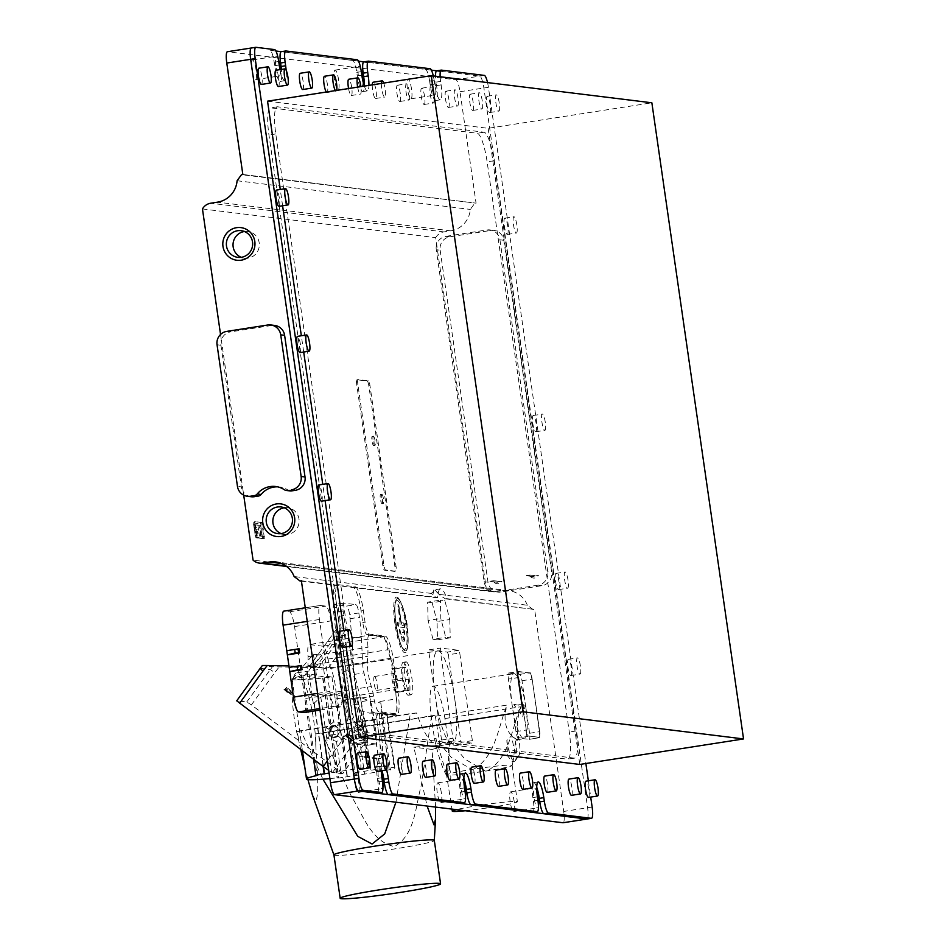 <?xml version="1.0" encoding="UTF-8"?>
<svg xmlns="http://www.w3.org/2000/svg" width="946" height="946" viewBox="0 0 946 946"><rect width="100%" height="100%" fill="white"/><g stroke="black" fill="none" stroke-linecap="round" stroke-linejoin="round"><path stroke-width="0.71" stroke-dasharray="4.73 3.55" d="M449.788 619.547L450.225 637.852L445.732 637.297L440.812 618.448L440.375 600.154L444.868 600.698L449.788 619.547L437.052 621.534L437.49 639.839L450.225 637.852M437.49 639.839L432.996 639.283L445.732 637.297M432.996 639.283L428.077 620.434L440.812 618.448M428.077 620.434L427.639 602.129L440.375 600.154M427.639 602.129L432.133 602.685L444.868 600.698M432.133 602.685L437.052 621.534M374.533 676.496A7.048 1.419 -98.9 0 1 376.957 683.45A7.048 1.419 -98.9 0 1 376.614 690.426A7.048 1.419 -98.9 0 1 376.543 690.426A7.048 1.419 -98.9 0 1 374.108 683.485A7.048 1.419 -98.9 0 1 374.45 676.496A7.048 1.419 -98.9 0 1 374.533 676.496M393.855 673.493A7.048 1.419 -98.9 0 1 396.291 680.434A7.048 1.419 -98.9 0 1 395.948 687.423A7.048 1.419 -98.9 0 1 395.866 687.423A7.048 1.419 -98.9 0 1 393.43 680.47A7.048 1.419 -98.9 0 1 393.784 673.493A7.048 1.419 -98.9 0 1 393.855 673.493M403.398 662.271A16.685 3.346 -98.9 0 1 409.157 678.708A16.685 3.346 -98.9 0 1 408.353 695.239A16.685 3.346 -98.9 0 1 408.152 695.239A16.685 3.346 -98.9 0 1 402.393 678.802A16.685 3.346 -98.9 0 1 403.209 662.271A16.685 3.346 -98.9 0 1 403.398 662.271M406.13 661.845A16.685 3.346 -98.9 0 1 411.888 678.282A16.685 3.346 -98.9 0 1 411.072 694.813A16.685 3.346 -98.9 0 1 410.883 694.813A16.685 3.346 -98.9 0 1 405.125 678.377A16.685 3.346 -98.9 0 1 405.94 661.845A16.685 3.346 -98.9 0 1 406.13 661.845M244.435 231.522A13.445 13.149 97 0 1 259.192 242.803A13.445 13.149 97 0 1 241.254 257.324M277.568 486.835A21.143 20.682 97 0 1 288.282 490.229L284.391 489.744M446.843 598.664L445.483 598.877L440.174 595.472L434.924 590.221L431.281 593.414L436.366 597.754L437.726 597.541A30.544 6.137 -98.9 0 1 440.6 588.826A30.544 6.137 -98.9 0 1 440.954 588.814A30.544 6.137 -98.9 0 1 446.843 598.664L534.608 609.461L563.71 811.443A11.742 2.353 -98.9 0 1 563.225 822.713M432.961 594.585L433.776 589.937L436.189 591.167L440.174 595.472M440.6 588.826L433.776 589.937M536.902 792.37A9.98 2.01 81.1 0 0 534.537 788.101A9.98 2.01 81.1 0 0 534.005 797.715A9.98 2.01 81.1 0 0 537.612 807.837A9.98 2.01 81.1 0 0 538.428 806.158M514.257 801.936A9.98 2.01 81.1 0 0 510.651 791.826A9.98 2.01 81.1 0 0 510.131 801.439A9.98 2.01 81.1 0 0 513.725 811.55A9.98 2.01 81.1 0 0 514.257 801.936M464.025 783.394A9.98 2.01 81.1 0 0 461.648 779.137A9.98 2.01 81.1 0 0 461.128 788.751A9.98 2.01 81.1 0 0 464.723 798.862A9.98 2.01 81.1 0 0 465.538 797.194M441.38 792.973A9.98 2.01 81.1 0 0 437.773 782.85A9.98 2.01 81.1 0 0 437.241 792.464A9.98 2.01 81.1 0 0 440.848 802.586A9.98 2.01 81.1 0 0 441.38 792.973M381.415 773.237A9.98 2.01 81.1 0 0 379.05 768.98A9.98 2.01 81.1 0 0 378.518 778.582A9.98 2.01 81.1 0 0 382.125 788.704A9.98 2.01 81.1 0 0 382.941 787.037M358.771 782.815A9.98 2.01 81.1 0 0 355.176 772.693A9.98 2.01 81.1 0 0 354.644 782.307A9.98 2.01 81.1 0 0 358.25 792.429A9.98 2.01 81.1 0 0 358.771 782.815M396.8 597.068A28.191 5.664 -98.9 0 1 397.687 597.47A28.191 5.664 -98.9 0 1 406.402 624.053A28.191 5.664 -98.9 0 1 406.189 652.042A28.191 5.664 -98.9 0 1 404.829 652.787A28.191 5.664 -98.9 0 1 394.979 624.206A28.191 5.664 -98.9 0 1 396.8 597.068M435.432 85.471A9.98 2.01 81.1 0 0 431.825 75.349A9.98 2.01 81.1 0 0 431.293 84.963A9.98 2.01 81.1 0 0 434.9 95.085A9.98 2.01 81.1 0 0 435.432 85.471M411.545 89.196A9.98 2.01 81.1 0 0 407.951 79.074A9.98 2.01 81.1 0 0 407.419 88.688A9.98 2.01 81.1 0 0 411.025 98.798A9.98 2.01 81.1 0 0 411.545 89.196M360.982 69.59A9.98 2.01 81.1 0 0 358.936 66.386A9.98 2.01 81.1 0 0 358.416 75.999A9.98 2.01 81.1 0 0 362.011 86.11A9.98 2.01 81.1 0 0 362.98 81.332M338.668 80.221A9.98 2.01 81.1 0 0 335.061 70.11A9.98 2.01 81.1 0 0 334.541 79.712A9.98 2.01 81.1 0 0 338.136 89.835A9.98 2.01 81.1 0 0 338.668 80.221M278.384 59.432A9.98 2.01 81.1 0 0 276.338 56.228A9.98 2.01 81.1 0 0 275.818 65.83A9.98 2.01 81.1 0 0 279.413 75.952A9.98 2.01 81.1 0 0 280.3 69.602M256.07 70.063A9.98 2.01 81.1 0 0 252.464 59.941A9.98 2.01 81.1 0 0 251.932 69.555A9.98 2.01 81.1 0 0 255.538 79.677A9.98 2.01 81.1 0 0 256.07 70.063M284.249 507.801A13.445 13.149 97 0 1 299.007 519.082A13.445 13.149 97 0 1 281.068 533.603M397.296 600.556A24.667 4.955 -98.9 0 1 405.917 625.554A24.667 4.955 -98.9 0 1 404.32 649.311A24.667 4.955 -98.9 0 1 403.552 648.956A24.667 4.955 -98.9 0 1 395.925 625.696A24.667 4.955 -98.9 0 1 396.114 601.207A24.667 4.955 -98.9 0 1 397.296 600.556M399.992 622.551L397.876 604.068L400.962 622.669L401.542 624.171L404.557 624.549L404.746 625.874L398.432 625.093L398.242 623.769L401.258 624.147L399.992 622.551L397.32 622.22L397.994 626.867L404.415 627.576L403.706 623.024L404.415 627.576M408.849 690.533L406.047 690.19L402.972 678.412L402.7 666.977L405.503 667.32L408.589 679.098L408.849 690.533L397.935 692.236L395.132 691.893L406.047 690.19M403.706 623.024L400.962 622.669M398.621 606.421L401.542 624.171L398.952 606.268L398.727 605.582L397.651 606.291M399.969 633.95L399.295 629.303L403.741 629.87L404.45 634.423L399.969 633.95A2.353 2.294 97 0 0 400.406 632.188L400.217 630.852L404.592 631.396L404.782 632.72L400.406 632.188M402.18 641.057L401.518 636.422L403.528 636.693L404.238 641.234L402.18 641.057A2.353 2.294 97 0 0 402.629 639.295L402.44 637.971L404.38 638.207L404.569 639.531L402.629 639.295M440.15 250.205L487.994 582.204A11.742 11.494 -83 0 0 501.037 592.042L541.975 585.657A11.742 11.494 -83 0 0 551.672 572.283L503.828 240.284A11.742 11.494 -83 0 0 490.785 230.446L449.847 236.819A11.742 11.494 -83 0 0 440.15 250.205L436.272 249.72L484.104 581.719A11.742 11.494 -83 0 0 497.147 591.557L495.787 591.77A11.742 11.494 97 0 1 486.291 588.814L253.067 560.115M449.847 236.819L445.968 236.346A11.742 11.494 -83 0 0 436.272 249.72M445.968 236.346L486.894 229.961L490.785 230.446M503.828 240.284L499.937 239.799A11.742 11.494 -83 0 0 486.894 229.961M499.937 239.799L547.781 571.798L551.672 572.283M586.993 819.035A11.742 2.353 81.1 0 0 587.596 807.73L483.879 88.013A11.742 2.353 81.1 0 0 479.776 76.106L440.446 71.269M431.4 70.146L367.556 62.294M358.51 61.183L281.269 51.687M275.913 51.025L270.071 50.304A11.742 2.353 -98.9 0 1 274.174 62.211L274.671 65.688A15.503 3.11 81.1 0 0 280.087 81.415A15.503 3.11 81.1 0 0 280.264 81.403A15.503 3.11 81.1 0 0 281.447 69.425M255.952 47.3L227.537 51.734L455.901 79.819A11.742 2.353 -98.9 0 1 460.004 91.727L476.063 203.165L241.466 174.691M355.164 586.757A23.496 4.718 -98.9 0 1 363.359 610.572L365.038 622.172A11.742 2.353 81.1 0 0 369.141 634.08L385.176 636.055A23.496 4.718 -98.9 0 1 393.382 659.87L398.065 692.377A23.496 4.718 -98.9 0 1 396.823 714.987A23.496 4.718 -98.9 0 1 396.551 714.987L380.517 713.024A11.742 2.353 81.1 0 0 380.375 713.024A11.742 2.353 81.1 0 0 379.76 724.329L381.427 735.941A23.496 4.718 -98.9 0 1 380.186 758.55A23.496 4.718 -98.9 0 1 379.914 758.55L362.909 756.469A23.496 4.718 -98.9 0 1 354.703 732.653L336.634 607.273A23.496 4.718 -98.9 0 1 337.888 584.663A23.496 4.718 -98.9 0 1 338.148 584.663L355.164 586.757L352.882 587.111A23.496 4.718 -98.9 0 1 361.088 610.915L362.767 622.527A11.742 2.353 81.1 0 0 366.859 634.435L382.894 636.41A23.496 4.718 -98.9 0 1 391.1 660.225L395.783 692.732A23.496 4.718 -98.9 0 1 394.541 715.342A23.496 4.718 -98.9 0 1 394.269 715.342L378.234 713.379A11.742 2.353 81.1 0 0 378.104 713.379A11.742 2.353 81.1 0 0 377.478 724.683L379.157 736.295A23.496 4.718 -98.9 0 1 377.915 758.905A23.496 4.718 -98.9 0 1 377.643 758.905L360.639 756.812A23.496 4.718 -98.9 0 1 352.432 733.008L334.364 607.628A23.496 4.718 -98.9 0 1 335.605 585.018A23.496 4.718 -98.9 0 1 335.877 585.018L301.384 580.773M445.483 598.877L534.608 609.461M533.248 609.673L527.348 605.227L438.79 594.336M541.975 585.657L538.085 585.184A11.742 11.494 -83 0 0 547.781 571.798M202.456 208.948L435.692 237.635L486.291 588.814M435.692 237.635A11.742 11.494 97 0 1 443.934 231.912L450.757 230.848A23.496 22.976 -83 0 0 470.316 209.421L474.691 203.378M527.348 605.227A23.496 22.976 -83 0 0 502.61 590.706L281.601 563.52M538.085 585.184L502.61 590.706M217.048 344.77L220.938 345.243A11.742 11.494 97 0 1 221.352 340.004L243.217 491.743A11.742 11.494 97 0 1 241.348 486.859L237.458 486.386M220.938 345.243L241.348 486.859M237.091 180.733L470.316 209.421M242.838 174.478L476.063 203.165M352.882 587.111L437.726 597.541M301.431 581.163L436.366 597.754M431.281 593.414L294.123 576.54M251.281 496.756A11.742 11.494 97 0 1 243.217 491.743L243.701 495.148M290.221 490.939A4.695 4.6 97 0 1 288.282 490.229M267.683 325.01L271.573 325.483A11.742 11.494 97 0 1 274.671 325.436M271.573 325.483L230.635 331.869L226.744 331.384M220.548 334.482L221.352 340.004A11.742 11.494 97 0 1 230.635 331.869M351.12 705.208A28.191 5.664 81.1 0 0 360.97 733.777L567.47 759.189A28.191 5.664 81.1 0 0 567.801 759.177A28.191 5.664 81.1 0 0 569.291 732.038L487.119 161.837A28.191 5.664 81.1 0 0 477.269 133.268L270.769 107.856A28.191 5.664 81.1 0 0 270.45 107.868A28.191 5.664 81.1 0 0 268.96 135.006L351.12 705.208L357.943 704.143A28.191 5.664 81.1 0 0 367.793 732.712L574.293 758.124A28.191 5.664 81.1 0 0 574.624 758.113A28.191 5.664 81.1 0 0 576.114 730.974L493.942 160.773A28.191 5.664 81.1 0 0 484.092 132.204L277.592 106.792A28.191 5.664 81.1 0 0 277.273 106.803A28.191 5.664 81.1 0 0 275.783 133.942L357.943 704.143M395.132 691.893L392.058 680.103L391.786 668.668L394.588 669.023L397.663 680.801L397.935 692.236M397.663 680.801L408.589 679.098M392.058 680.103L402.972 678.412M391.786 668.668L402.7 666.977M394.588 669.023L405.503 667.32M382.018 503.78A4.754 0.958 81.1 0 0 382.078 503.78A4.754 0.958 81.1 0 0 382.314 499.062A4.754 0.958 81.1 0 0 380.67 494.38A4.754 0.958 81.1 0 0 380.611 494.38A4.754 0.958 81.1 0 0 380.387 499.086A4.754 0.958 81.1 0 0 382.018 503.78M381.806 494.202A4.754 0.958 -98.9 0 1 383.449 498.885A4.754 0.958 -98.9 0 1 383.213 503.603A4.754 0.958 -98.9 0 1 383.165 503.603A4.754 0.958 -98.9 0 1 381.522 498.909A4.754 0.958 -98.9 0 1 381.746 494.202A4.754 0.958 -98.9 0 1 381.806 494.202M373.658 445.732A4.754 0.958 81.1 0 0 373.717 445.732A4.754 0.958 81.1 0 0 373.942 441.025A4.754 0.958 81.1 0 0 372.298 436.331A4.754 0.958 81.1 0 0 372.251 436.331A4.754 0.958 81.1 0 0 372.015 441.049A4.754 0.958 81.1 0 0 373.658 445.732M373.445 436.153A4.754 0.958 -98.9 0 1 375.077 440.848A4.754 0.958 -98.9 0 1 374.853 445.554A4.754 0.958 -98.9 0 1 374.793 445.554A4.754 0.958 -98.9 0 1 373.15 440.871A4.754 0.958 -98.9 0 1 373.386 436.153A4.754 0.958 -98.9 0 1 373.445 436.153M368.834 385.791A4.695 0.946 81.1 0 0 367.202 381.025L356.997 379.772A4.695 0.946 81.1 0 0 356.938 379.772A4.695 0.946 81.1 0 0 356.689 384.301L382.787 565.389A4.695 0.946 81.1 0 0 384.431 570.154L394.636 571.408A4.695 0.946 81.1 0 0 394.683 571.408A4.695 0.946 81.1 0 0 394.931 566.879L368.834 385.791L369.981 385.613A4.695 0.946 81.1 0 0 368.337 380.848L358.132 379.594A4.695 0.946 81.1 0 0 358.073 379.594A4.695 0.946 81.1 0 0 357.825 384.123L383.922 565.211A4.695 0.946 81.1 0 0 385.566 569.977L395.771 571.23A4.695 0.946 81.1 0 0 395.818 571.23A4.695 0.946 81.1 0 0 396.067 566.701L369.981 385.613M494.131 582.393A5.286 5.168 -83 0 0 502.007 581.163L494.131 582.393L495.929 582.027L489.91 581.282L493.587 580.714A3.879 3.796 97 0 1 489.91 581.282M493.587 580.714L499.618 581.447A3.879 3.796 97 0 1 495.929 582.027M499.618 581.447L502.007 581.163M530.517 576.717A5.286 5.168 -83 0 0 538.392 575.487L530.517 576.717L532.314 576.351L526.295 575.617L529.973 575.038A3.879 3.796 97 0 1 526.295 575.617M529.973 575.038L536.004 575.783A3.879 3.796 97 0 1 532.314 576.351M536.004 575.783L538.392 575.487M363.264 745.353L342.7 773.733L251.4 704.876L246.74 701.979L236.784 700.75L262.444 665.523L272.401 666.753L328.368 667.911L313.055 667.001L341.222 628.156L346.236 629.35C347.253 630.154 348.234 633.442 349.157 639.224L364.423 745.164L353.059 744.088L343.812 738.176L327.328 760.868L343.812 738.176L342.227 736.993L343.788 738.164M313.055 667.001L309.437 666.469L316.461 666.445L288.956 665.925M358.558 717.955L360.875 734.096A8.218 1.655 81.1 0 0 363.749 742.433L376.023 743.934A8.218 1.655 81.1 0 0 376.118 743.934A8.218 1.655 81.1 0 0 376.555 736.023L374.261 720.143A47.572 9.555 81.1 0 0 370.477 700.158L363.962 672.902A11.104 2.223 -98.9 0 1 362.625 663.631L361.384 637.025A47.572 9.555 81.1 0 0 359.433 617.265L358.818 612.973A8.218 1.655 81.1 0 0 355.944 604.636L343.682 603.122A8.218 1.655 81.1 0 0 343.587 603.134A8.218 1.655 81.1 0 0 343.15 611.045L343.8 615.562A46.981 9.436 -98.9 0 1 345.716 635.085L346.981 661.916A10.572 2.117 81.1 0 0 348.258 670.738L354.821 698.219A46.981 9.436 -98.9 0 1 358.558 717.955L349.027 719.445L337.249 637.77C336.504 631.999 336.469 628.818 337.143 628.227L341.222 628.156L337.911 605.215L346.579 606.09L355.944 604.636M309.437 666.469L337.143 628.227L309.437 666.469M260.28 668.337L270.237 669.567L274.813 672.582L279.129 666.977M345.716 635.085L336.256 636.552L339.011 672.18L345.361 699.697L354.821 698.219M336.256 636.552L334.269 617.052L343.8 615.562M343.682 603.122L334.009 604.636C333.146 605.014 333.016 607.639 333.619 612.535L334.269 617.052M337.911 605.215L333.926 604.636L343.587 603.134M349.027 719.445L345.361 699.697M376.023 743.934L364.423 745.164M361.384 637.025L352.078 638.467L353.556 669.733L361.183 701.613L370.477 700.158M374.261 720.143L365.038 721.585L361.183 701.613M365.038 721.585L367.332 737.454L376.555 736.023M367.332 737.454C367.911 742.35 367.698 744.987 366.658 745.401L376.118 743.934M352.078 638.467L349.594 614.403C348.767 609.496 347.773 606.729 346.579 606.09M342.7 773.733L332.495 772.48L328.7 770.363M360.722 726.493L355.542 722.673L360.722 726.493M357.872 719.575L363.016 723.383L357.872 719.575M357.553 724.435L355.672 722.638L360.781 726.339L357.553 724.435M353.083 737.502L347.454 733.351L353.083 737.502M350.351 736.567L352.681 738.743L346.402 734.202L350.351 736.567M349.689 737.478L352.018 739.654L345.751 735.101L349.689 737.478M349.417 738.069L352.196 740.588L347.525 737.833L344.817 735.231L349.417 738.069M345.704 735.858L351.333 740.02L345.704 735.858M292.208 691.597L286.591 687.435L292.208 691.597M289.476 690.663L291.817 692.839L287.868 690.462L285.538 688.286L289.476 690.663M288.814 691.573L291.155 693.749L284.876 689.196L288.814 691.573M288.554 692.153L291.321 694.671L286.662 691.928L283.942 689.327L288.554 692.153M284.841 689.953L290.457 694.104L284.841 689.953M327.647 738.353L326.417 736.071L325.578 730.253L326.11 727.687L333.666 721.987L339.342 722.614L340.95 723.749C344.817 727.888 345.479 732.5 342.949 737.608L341.731 739.169L336.48 741.475L327.647 738.353L329.894 735.491L328.995 729.271A5.877 5.747 97 0 1 336.717 726.315C340.572 729.011 341.045 732.239 338.1 735.964A5.877 5.747 -83 0 1 333.536 737.454L329.019 735.361L328.037 729.449L332.543 725.724L334.104 725.7L337.935 727.9L338.656 733.86L337.048 736.248L332.945 737.383M353.627 698.172L344.498 699.945L336.268 706.674A12.889 2.59 -98.9 0 1 335.972 698.917A18.825 3.784 81.1 0 0 330.674 668.432L327.907 659.066C326.382 651.309 324.738 647.029 322.988 646.224L309.389 644.545C307.817 644.947 307.379 648.968 308.065 656.63L307.947 665.629C306.67 673.919 307.828 684.005 311.4 695.889A12.889 2.59 -98.9 0 1 313.374 703.859L320.789 697.036L336.741 694.577L347.537 698.42L357.99 700.17A15.302 3.075 81.1 0 0 360.733 710.813L369.65 713.154L375.787 713L386.476 714.325L386.169 715.176L381.096 713.319A15.302 3.075 81.1 0 0 380.812 702.984L370.418 701.246L360.45 697.486L353.627 698.172L357.482 724.92L349.819 730.608L354.466 732.405L355.353 738.625A5.877 5.747 -83 0 0 363.56 739.098C366.362 735.349 365.889 732.133 362.176 729.449A5.877 5.747 97 0 0 360.426 728.928L361.289 729.035L359.752 729.07L361.171 740.411L363.631 739.394L365.452 737.159L356.713 738.519L358.652 740.174L361.124 740.635L363.772 739.536L365.818 737.194L365.097 731.246L361.289 729.035M355.353 738.625L351.356 741.274L360.296 744.407L364.577 774.124L389.35 769.76C394.269 768.625 395.877 767.939 394.163 767.691L383.473 766.378L367.651 767.147L329.09 773.048M354.466 732.405A5.877 5.747 97 0 1 360.426 728.928M396.386 698.917A12.889 2.59 -98.9 0 1 396.386 698.834A12.889 2.59 -98.9 0 1 395.889 689.575A18.825 3.784 81.1 0 0 390.592 659.09L387.825 649.725C386.299 641.979 384.655 637.699 382.917 636.883L369.129 635.215L309.212 644.557L369.307 635.215C367.734 635.606 367.296 639.638 367.994 647.289L367.864 656.299C366.587 664.589 367.746 674.675 371.317 686.548A12.889 2.59 -98.9 0 1 373.54 696.102A15.302 3.075 81.1 0 0 373.552 696.197A15.302 3.075 81.1 0 0 378.897 711.711L395.416 713.745A15.302 3.075 81.1 0 0 395.594 713.733A15.302 3.075 81.1 0 0 396.386 698.917L376.354 702.038M387.162 714.573L394.86 767.939L394.163 767.691L386.476 714.325L385.909 715.247L395.594 713.733M381.262 713.639L389.244 769.808L381.262 713.639M292.539 678.814L313.398 654.194L316.413 675.089L292.539 678.814L300.793 679.831L321.664 655.211L324.667 676.106L300.793 679.831M316.413 675.089L309.106 674.191L302.767 675.586A68.597 3.831 171.8 0 0 292.125 679.228A68.597 3.831 171.8 0 0 322.669 678.046L331.987 677.005L324.667 676.106M302.874 675.55L317.147 775.365M313.374 703.859L309.106 674.191M331.987 677.005L336.268 706.674M313.398 654.194L321.664 655.211M329.823 695.239L333.666 721.987M349.819 730.608L349.287 733.162L350.126 738.992L351.356 741.274M360.296 744.407L365.452 742.09L366.646 740.529C369.082 735.397 368.42 730.785 364.648 726.658L363.063 725.535L357.482 724.92M380.812 702.984L390.462 769.961M324.324 678.187L338.715 778.026L364.577 774.124M322.669 678.046L337.06 777.872L338.715 778.026M329.882 778.593A68.597 3.831 171.8 0 0 337.06 777.872M301.502 675.385L313.587 759.295M336.48 741.475L340.761 771.203M361.112 711.167L369.188 767.277M357.99 700.17L367.651 767.147M356.713 738.519L355.708 732.961L359.906 729.543L364.849 731.542L365.452 737.159M359.752 729.07L355.199 732.783L356.181 738.696L358.392 740.375L361.124 740.635M363.56 739.098L365.452 742.09M363.063 725.535L362.176 729.449M338.089 733.789L337.497 728.183L332.507 726.173L333.713 734.498L338.16 734.025L336.729 736.083L334.387 737.123L331.75 736.863L329.362 735.148L333.713 734.498L334.506 737.36M332.543 725.724L328.357 729.603L329.362 735.148M329.894 735.491A5.877 5.747 -83 0 0 333.536 737.454M328.995 729.271L326.11 727.687M336.717 726.315L339.342 722.614M341.731 739.169L338.1 735.964M294.549 626.559L330.923 620.895L341.293 692.862L304.919 698.538L294.549 626.559A14.568 2.921 81.1 0 0 289.464 611.802L284.013 611.128L320.387 605.464A14.568 2.921 81.1 0 0 320.221 605.464A14.568 2.921 81.1 0 0 319.452 619.488L329.823 691.455A14.568 2.921 81.1 0 0 334.908 706.224L340.347 706.887A14.568 2.921 81.1 0 0 340.525 706.887A14.568 2.921 81.1 0 0 341.293 692.862M330.923 620.895A14.568 2.921 81.1 0 0 325.838 606.126L320.387 605.464M304.305 712.504A14.568 2.921 81.1 0 0 304.919 698.538M312.417 794.924L315.716 800.836C319.736 794.108 316.662 764.616 315.763 744.573A46.981 9.436 81.1 0 0 313.363 718.286A46.981 9.436 81.1 0 0 296.748 672.925A46.981 9.436 81.1 0 0 294.596 720.426A46.981 9.436 81.1 0 0 299.173 742.527L297.257 731.577A76.283 4.257 171.8 0 1 300.887 730.655L322.917 779.197M448.369 654.762A64.612 12.972 81.1 0 0 447.446 652.078L429.106 649.819A64.612 12.972 81.1 0 0 428.94 652.373L441.569 740.009A64.612 12.972 81.1 0 0 442.492 742.693L451.656 743.816A46.981 9.436 -98.9 0 1 445.519 736.189A46.981 9.436 81.1 0 1 440.245 720.876A46.981 9.436 -98.9 0 1 435.586 698.455A46.981 9.436 -98.9 0 1 435.255 696.185A46.981 9.436 -98.9 0 1 433.185 671.861A46.981 9.436 81.1 0 1 434.155 657.316A46.981 9.436 -98.9 0 1 437.738 650.954A46.981 9.436 -98.9 0 1 438.282 650.954A46.981 9.436 -98.9 0 1 444.419 658.582A46.981 9.436 81.1 0 1 449.693 673.895A46.981 9.436 -98.9 0 1 454.352 696.315A46.981 9.436 81.1 0 1 454.683 698.586L448.369 654.762L459.744 652.988L472.373 740.635A64.612 12.972 -98.9 0 1 472.208 743.178L453.855 740.919A64.612 12.972 -98.9 0 1 452.933 738.235L440.304 650.6A64.612 12.972 -98.9 0 1 440.481 648.057L458.822 650.304A64.612 12.972 -98.9 0 1 459.744 652.988M333.914 854.9L333.914 854.888A50.717 2.826 171.8 0 0 335.014 855.29A50.717 2.826 171.8 0 0 389.303 849.733A50.717 2.826 171.8 0 0 434.309 840.438L434.309 840.415M315.763 744.573L315.858 733.86A76.283 4.257 171.8 0 0 322.078 733.256L431.53 716.205A76.283 4.257 171.8 0 0 435.16 715.271L439.89 744.076L438.235 745.909A69.496 3.879 171.8 0 0 413.851 747.174L427.131 806.051M435.598 807.092L432.086 749.409A69.496 3.879 171.8 0 0 439.748 746.524A69.496 3.879 171.8 0 0 438.235 745.909C430.95 744.49 423.725 733.517 416.559 712.988A76.283 4.257 171.8 0 0 410.351 713.591L300.887 730.655M395.936 802.208L410.351 713.591M307.911 779.61L304.789 767.076M300.745 749.61L299.173 742.527M416.559 712.988L297.257 731.577M431.53 716.205L421.36 785.085C415.46 805.909 415.259 835.093 394.352 846.516C371.021 841.869 362.708 814.057 351.214 796.012L322.078 733.256M315.858 733.86L435.16 715.271M460.832 744.951A64.612 12.972 81.1 0 0 460.998 742.397L454.683 698.586A46.981 9.436 81.1 0 1 455.002 700.844A46.981 9.436 -98.9 0 1 456.752 722.91A46.981 9.436 81.1 0 1 455.783 737.454A46.981 9.436 -98.9 0 1 452.2 743.816A46.981 9.436 -98.9 0 1 451.656 743.816L460.832 744.951L472.208 743.178M472.373 740.635L460.998 742.397M458.822 650.304L447.446 652.078M429.106 649.819L440.481 648.057M440.304 650.6L428.94 652.373M441.569 740.009L452.933 738.235M453.855 740.919L442.492 742.693M432.086 749.409L413.851 747.174M360.19 769.311A8.218 1.655 81.1 0 0 360.461 760.962A8.218 1.655 81.1 0 0 357.659 753.087M377.194 771.404A8.218 1.655 81.1 0 0 377.466 763.055A8.218 1.655 81.1 0 0 374.663 755.18M401.494 774.396A8.218 1.655 81.1 0 0 401.766 766.035A8.218 1.655 81.1 0 0 398.964 758.172M425.783 777.375A8.218 1.655 81.1 0 0 426.055 769.027A8.218 1.655 81.1 0 0 423.252 761.152M450.083 780.367A8.218 1.655 81.1 0 0 450.355 772.019A8.218 1.655 81.1 0 0 447.553 764.143M474.372 783.359A8.218 1.655 81.1 0 0 474.644 775.011A8.218 1.655 81.1 0 0 471.841 767.135M498.672 786.339A8.218 1.655 81.1 0 0 498.944 777.99A8.218 1.655 81.1 0 0 496.142 770.127M522.961 789.331A8.218 1.655 81.1 0 0 523.233 780.982A8.218 1.655 81.1 0 0 520.43 773.107M547.261 792.322A8.218 1.655 81.1 0 0 547.533 783.974A8.218 1.655 81.1 0 0 544.73 776.098M571.55 795.314A8.218 1.655 81.1 0 0 571.822 786.954A8.218 1.655 81.1 0 0 569.019 779.09M588.554 797.407A8.218 1.655 81.1 0 0 588.826 789.047A8.218 1.655 81.1 0 0 586.023 781.183M472.669 110.446A8.218 1.655 81.1 0 0 472.764 110.446A8.218 1.655 81.1 0 0 473.166 102.298A8.218 1.655 81.1 0 0 470.328 94.198A8.218 1.655 81.1 0 0 470.233 94.198A8.218 1.655 81.1 0 0 469.831 102.345A8.218 1.655 81.1 0 0 472.669 110.446M481.762 109.027A8.218 1.655 81.1 0 0 481.857 109.027A8.218 1.655 81.1 0 0 482.259 100.879A8.218 1.655 81.1 0 0 479.421 92.779A8.218 1.655 81.1 0 0 479.326 92.779A8.218 1.655 81.1 0 0 478.924 100.926A8.218 1.655 81.1 0 0 481.762 109.027M448.38 107.454A8.218 1.655 81.1 0 0 448.475 107.454A8.218 1.655 81.1 0 0 448.877 99.306A8.218 1.655 81.1 0 0 446.039 91.206A8.218 1.655 81.1 0 0 445.944 91.206A8.218 1.655 81.1 0 0 445.542 99.354A8.218 1.655 81.1 0 0 448.38 107.454M457.474 106.047A8.218 1.655 81.1 0 0 457.568 106.035A8.218 1.655 81.1 0 0 457.97 97.899A8.218 1.655 81.1 0 0 455.132 89.787A8.218 1.655 81.1 0 0 455.038 89.787A8.218 1.655 81.1 0 0 454.636 97.935A8.218 1.655 81.1 0 0 457.474 106.047M424.08 104.474A8.218 1.655 81.1 0 0 424.175 104.474A8.218 1.655 81.1 0 0 424.577 96.326A8.218 1.655 81.1 0 0 421.739 88.215A8.218 1.655 81.1 0 0 421.644 88.215A8.218 1.655 81.1 0 0 421.242 96.362A8.218 1.655 81.1 0 0 424.08 104.474M433.173 103.055A8.218 1.655 81.1 0 0 433.268 103.055A8.218 1.655 81.1 0 0 433.67 94.907A8.218 1.655 81.1 0 0 430.832 86.807A8.218 1.655 81.1 0 0 430.737 86.807A8.218 1.655 81.1 0 0 430.335 94.955A8.218 1.655 81.1 0 0 433.173 103.055M399.791 101.482A8.218 1.655 81.1 0 0 399.886 101.482A8.218 1.655 81.1 0 0 400.288 93.335A8.218 1.655 81.1 0 0 397.45 85.235A8.218 1.655 81.1 0 0 397.355 85.235A8.218 1.655 81.1 0 0 396.953 93.382A8.218 1.655 81.1 0 0 399.791 101.482M408.885 100.063A8.218 1.655 81.1 0 0 408.979 100.063A8.218 1.655 81.1 0 0 409.382 91.916A8.218 1.655 81.1 0 0 406.544 83.816A8.218 1.655 81.1 0 0 406.449 83.816A8.218 1.655 81.1 0 0 406.047 91.963A8.218 1.655 81.1 0 0 408.885 100.063M372.275 84.856A8.218 1.655 81.1 0 0 373.256 93.536A8.218 1.655 81.1 0 0 375.491 98.49A8.218 1.655 81.1 0 0 375.586 98.49A8.218 1.655 81.1 0 0 375.988 90.343A8.218 1.655 81.1 0 0 373.15 82.243M381.368 83.437A8.218 1.655 81.1 0 0 382.35 92.117A8.218 1.655 81.1 0 0 384.584 97.071A8.218 1.655 81.1 0 0 384.679 97.071A8.218 1.655 81.1 0 0 385.412 91.857A8.218 1.655 81.1 0 0 383.698 83.082M348.554 88.557A8.218 1.655 81.1 0 0 351.203 95.511A8.218 1.655 81.1 0 0 351.297 95.499A8.218 1.655 81.1 0 0 351.699 87.351A8.218 1.655 81.1 0 0 348.861 79.251M357.647 87.138A8.218 1.655 81.1 0 0 360.296 94.092A8.218 1.655 81.1 0 0 360.391 94.092A8.218 1.655 81.1 0 0 360.887 86.63M326.299 92.022A8.218 1.655 81.1 0 0 326.902 92.519A8.218 1.655 81.1 0 0 326.997 92.519A8.218 1.655 81.1 0 0 327.399 84.371A8.218 1.655 81.1 0 0 324.561 76.259M335.392 90.603A8.218 1.655 81.1 0 0 335.996 91.1A8.218 1.655 81.1 0 0 336.09 91.1A8.218 1.655 81.1 0 0 336.61 90.414M302.791 89.503A8.218 1.655 81.1 0 0 303.075 81.143A8.218 1.655 81.1 0 0 300.272 73.28M278.502 86.512A8.218 1.655 81.1 0 0 278.774 78.163A8.218 1.655 81.1 0 0 275.972 70.288M261.498 84.419A8.218 1.655 81.1 0 0 261.77 76.07A8.218 1.655 81.1 0 0 258.968 68.195M489.673 112.539A8.218 1.655 81.1 0 0 489.768 112.539A8.218 1.655 81.1 0 0 490.17 104.391A8.218 1.655 81.1 0 0 487.332 96.291A8.218 1.655 81.1 0 0 487.237 96.291A8.218 1.655 81.1 0 0 486.835 104.438A8.218 1.655 81.1 0 0 489.673 112.539M498.767 111.12A8.218 1.655 81.1 0 0 498.861 111.12A8.218 1.655 81.1 0 0 499.263 102.972A8.218 1.655 81.1 0 0 496.425 94.872A8.218 1.655 81.1 0 0 496.331 94.872A8.218 1.655 81.1 0 0 495.929 103.019A8.218 1.655 81.1 0 0 498.767 111.12M364.316 86.098A15.503 3.11 81.1 0 0 367.237 90.863A15.503 3.11 81.1 0 0 367.415 90.863A15.503 3.11 81.1 0 0 368.916 85.377M285.893 50.978L281.34 51.687L352.669 60.461A11.742 2.353 -98.9 0 1 356.772 72.369L357.269 75.857A15.503 3.11 81.1 0 0 362.685 91.573A15.503 3.11 81.1 0 0 362.862 91.573A15.503 3.11 81.1 0 0 364.364 86.086M280.04 69.637A15.503 3.11 81.1 0 0 284.64 80.706A15.503 3.11 81.1 0 0 284.817 80.706A15.503 3.11 81.1 0 0 286.13 70.181M368.491 61.147L363.938 61.857L425.546 69.436A11.742 2.353 -98.9 0 1 429.65 81.344L434.202 80.635L434.699 84.111A15.503 3.11 81.1 0 0 440.115 99.827A15.503 3.11 81.1 0 0 440.292 99.827A15.503 3.11 81.1 0 0 441.12 84.904L440.611 81.415L436.071 82.125A11.742 2.353 -98.9 0 1 435.55 76.188M429.65 81.344L430.158 84.821A15.503 3.11 81.1 0 0 435.574 100.536A15.503 3.11 81.1 0 0 435.751 100.536A15.503 3.11 81.1 0 0 436.567 85.613L436.071 82.125M279.058 206.311A8.218 1.655 81.1 0 0 279.33 197.951A8.218 1.655 81.1 0 0 276.528 190.087M300.142 352.574A8.218 1.655 81.1 0 0 300.414 344.214A8.218 1.655 81.1 0 0 297.612 336.35M321.545 501.155A8.218 1.655 81.1 0 0 321.817 492.807A8.218 1.655 81.1 0 0 319.027 484.931M342.629 647.419A8.218 1.655 81.1 0 0 342.901 639.07A8.218 1.655 81.1 0 0 340.099 631.195M570.805 675.539A8.218 1.655 81.1 0 0 570.899 675.539A8.218 1.655 81.1 0 0 571.301 667.391A8.218 1.655 81.1 0 0 568.463 659.291A8.218 1.655 81.1 0 0 568.369 659.291A8.218 1.655 81.1 0 0 567.967 667.438A8.218 1.655 81.1 0 0 570.805 675.539M579.898 674.131A8.218 1.655 81.1 0 0 579.993 674.12A8.218 1.655 81.1 0 0 580.395 665.984A8.218 1.655 81.1 0 0 577.557 657.872A8.218 1.655 81.1 0 0 577.462 657.872A8.218 1.655 81.1 0 0 577.06 666.019A8.218 1.655 81.1 0 0 579.898 674.131M558.424 589.642A8.218 1.655 81.1 0 0 558.518 589.642A8.218 1.655 81.1 0 0 558.92 581.494A8.218 1.655 81.1 0 0 556.082 573.394A8.218 1.655 81.1 0 0 555.988 573.394A8.218 1.655 81.1 0 0 555.586 581.542A8.218 1.655 81.1 0 0 558.424 589.642M567.529 588.223A8.218 1.655 81.1 0 0 567.624 588.223A8.218 1.655 81.1 0 0 568.014 580.075A8.218 1.655 81.1 0 0 565.176 571.975A8.218 1.655 81.1 0 0 565.081 571.975A8.218 1.655 81.1 0 0 564.691 580.123A8.218 1.655 81.1 0 0 567.529 588.223M535.673 431.766A8.218 1.655 81.1 0 0 535.767 431.766A8.218 1.655 81.1 0 0 536.169 423.619A8.218 1.655 81.1 0 0 533.331 415.519A8.218 1.655 81.1 0 0 533.237 415.519A8.218 1.655 81.1 0 0 532.835 423.666A8.218 1.655 81.1 0 0 535.673 431.766M544.778 430.347A8.218 1.655 81.1 0 0 544.872 430.347A8.218 1.655 81.1 0 0 545.274 422.2A8.218 1.655 81.1 0 0 542.436 414.1A8.218 1.655 81.1 0 0 542.342 414.1A8.218 1.655 81.1 0 0 541.94 422.247A8.218 1.655 81.1 0 0 544.778 430.347M507.245 234.431A8.218 1.655 81.1 0 0 507.34 234.431A8.218 1.655 81.1 0 0 507.73 226.283A8.218 1.655 81.1 0 0 504.904 218.171A8.218 1.655 81.1 0 0 504.797 218.171A8.218 1.655 81.1 0 0 504.407 226.319A8.218 1.655 81.1 0 0 507.245 234.431M516.339 233.012A8.218 1.655 81.1 0 0 516.433 233.012A8.218 1.655 81.1 0 0 516.835 224.864A8.218 1.655 81.1 0 0 513.997 216.764A8.218 1.655 81.1 0 0 513.903 216.764A8.218 1.655 81.1 0 0 513.501 224.912A8.218 1.655 81.1 0 0 516.339 233.012M346.177 646.887L343.836 630.604M325.105 500.611L322.752 484.34M303.69 352.03L301.336 335.747M282.606 205.767L280.264 189.484M267.541 101.175L488.136 128.313L651.865 102.795M488.136 128.313L579.803 764.451M441.368 70.11L436.827 70.82L479.776 76.106A11.742 2.353 -98.9 0 1 483.879 88.013L587.584 807.73A11.742 2.353 -98.9 0 1 587.099 819M487.545 82.586A11.742 2.353 -98.9 0 1 488.42 87.304L585.87 763.505M588.365 780.805L590.706 797.076M440.15 76.756A11.742 2.353 81.1 0 0 440.611 81.415M434.202 80.635A11.742 2.353 81.1 0 0 433.315 75.917M386.524 769.76A15.503 3.11 81.1 0 0 382.752 762.807A15.503 3.11 81.1 0 0 381.273 770.777M536.737 787.297A15.503 3.11 81.1 0 0 533.686 782.649A15.503 3.11 81.1 0 0 532.858 797.573L533.367 801.049A11.742 2.353 -98.9 0 1 532.87 812.318M463.859 778.333A15.503 3.11 81.1 0 0 460.797 773.686A15.503 3.11 81.1 0 0 459.981 788.609L460.477 792.086A11.742 2.353 -98.9 0 1 459.993 803.355M382.03 770.659A15.503 3.11 81.1 0 0 378.199 763.517A15.503 3.11 81.1 0 0 377.383 778.44L377.88 781.928A11.742 2.353 -98.9 0 1 377.395 793.197M529.583 733.28L539.728 731.672L539.125 737.726L529.252 739.358A6.315 1.265 -98.9 0 0 529.583 733.28L522.003 680.742A6.315 1.265 81.1 0 0 519.803 674.344L508.806 672.996A6.315 1.265 81.1 0 0 508.735 672.996A6.315 1.265 81.1 0 0 508.404 679.074L518.727 677.49A5.865 1.183 -98.9 0 1 519.106 671.837L530.103 673.185A5.865 1.183 -98.9 0 1 532.149 679.133L539.457 731.731A6.22 1.253 -98.9 0 1 539.125 737.726A6.22 1.253 -98.9 0 1 539.054 737.726L529.169 739.358L518.172 737.998A6.315 1.265 81.1 0 1 515.972 731.601L508.404 679.074M519.106 740.34A16.366 3.287 81.1 0 0 518.408 736.295L515.57 741.475A21.072 4.233 -98.9 0 1 515.203 760.868A21.072 4.233 -98.9 0 1 514.411 761.447A21.072 4.233 -98.9 0 1 506.855 740.399L511.857 735.491A16.366 3.287 81.1 0 0 512.33 739.5A16.366 3.287 81.1 0 0 518.846 755.641A16.366 3.287 81.1 0 0 519.106 740.34M473.816 769.133L471.806 769.453A32.885 1.833 171.8 0 0 447.056 774.809A32.885 1.833 171.8 0 0 447.068 774.845A32.885 1.833 171.8 0 0 447.777 775.081A32.885 1.833 171.8 0 0 485.404 771.108L485.404 771.108A32.885 1.833 171.8 0 0 487.415 770.813A32.885 1.833 171.8 0 0 512.164 765.468A32.885 1.833 171.8 0 0 512.164 765.432A32.885 1.833 171.8 0 0 511.443 765.16A32.885 1.833 171.8 0 0 473.816 769.122L473.816 769.133A32.885 1.833 171.8 0 0 471.806 769.453L451.195 757.391L435.787 738.27L446.311 773.473L447.919 775.081L446.406 775.294C442.172 767.821 438.175 755.558 434.427 738.483L431.317 716.891A32.885 6.598 -98.9 0 1 433.197 686.252A32.885 6.598 -98.9 0 1 444.916 718.558L448.026 740.15C449.149 756.918 448.605 768.637 446.406 775.294L447.777 775.081C449.977 769.133 450.509 757.415 449.385 739.938L464.758 759.035L485.404 771.108L487.415 770.813C508.641 758.562 511.597 730.135 519.744 709.003C517.048 721.301 516.481 730.359 518.053 736.154M465.278 810.746A32.885 1.833 171.8 0 0 499.5 805.992A32.885 1.833 171.8 0 0 517.403 801.759A32.885 1.833 171.8 0 0 516.682 801.487A32.885 1.833 171.8 0 0 489.626 803.923A32.885 1.833 171.8 0 0 456.35 809.646M511.325 735.326C505.436 728.964 503.71 719.634 506.145 707.336L507.091 707.182L506.796 705.125L431.317 716.891M525.787 707.017A32.885 6.598 81.1 0 0 513.926 673.682A32.885 6.598 81.1 0 0 512.188 705.338A32.885 6.598 81.1 0 0 524.049 738.672A32.885 6.598 81.1 0 0 525.787 707.017M444.916 718.558L520.395 706.804L520.69 708.861L519.744 709.003M506.145 707.336C498.022 728.361 495.089 756.824 473.816 769.122M515.57 741.475L513.229 760.572L512.401 761.755L507.505 755.819L506.855 740.399M512.472 736.65L517.663 740.328L518.018 738.708L517.143 739.748L512.472 736.65A32.885 6.598 -98.9 0 1 511.857 735.491M518.018 738.708L518.112 737.348A32.885 6.598 -98.9 0 0 518.408 736.295M513.867 704.534L523.812 705.751L522.795 716.843L513.867 704.534A54.667 3.051 171.8 0 1 525.42 704.817A54.667 3.051 171.8 0 1 523.812 705.751M517.663 740.328L518.112 737.348M434.427 738.483L435.787 738.27M448.026 740.15L449.385 739.938M255.006 523.871L253.575 524.119L254.628 521.684L256.993 537.931L263.828 538.771L262.279 524.9L261.463 522.523L254.651 521.684L257.489 537.86L264.324 538.7L262.775 524.829L261.959 522.44L254.628 521.684A1.171 1.159 -81.4 0 0 253.682 522.972L260.493 523.812L262.503 537.836L255.692 536.997L253.682 522.972M260.174 530.529L261.262 536.169L262.042 536.228L260.481 525.361L259.701 525.29L259.925 528.376L258.826 525.219L255.858 524.888L255.858 527.525L257.111 527.702L257.194 529.37L255.787 529.157L255.668 524.853L254.308 524.628L255.645 524.864L255.763 529.157L257.182 529.37L257.099 527.702L255.834 527.525L255.834 524.888L258.802 525.219L259.902 528.376L259.677 525.302L260.457 525.361L262.042 536.228L261.238 536.169L260.15 530.529L260.398 536.098L257.442 535.767L256.685 533.248L257.915 533.414L256.709 533.248L257.466 535.767L260.422 536.098L260.174 530.529M257.513 531.617L257.927 533.414L257.489 531.628L256.07 531.416L257.489 531.628M257.229 535.732L256.094 531.404L257.206 535.732L255.775 535.483L257.206 535.732M255.16 533.911L254.58 530.339L255.136 533.911M254.557 529.358L254.155 527.17L254.557 529.358M254.332 524.628L254.178 527.159L254.332 524.628M260.907 525.03L262.775 524.829M262.586 536.678L264.442 536.429M253.575 524.119L255.278 535.779M256.673 535.471L255.254 535.779L256.65 537.931A1.171 1.159 -81.4 0 0 256.993 537.931L257.489 537.86M257.915 525.491L259.346 535.507L257.939 525.491M254.888 528.92L254.734 527.312L254.912 528.909M255.55 531.285L255.917 533.095L255.574 531.285M255.917 533.095L255.231 531.191L255.94 533.095M397.722 598.617A26.512 5.321 -98.9 0 1 406.981 625.495A26.512 5.321 -98.9 0 1 405.266 651.025A26.512 5.321 -98.9 0 1 396.007 624.147A26.512 5.321 -98.9 0 1 397.722 598.617M405.243 650.86A26.346 5.286 81.1 0 0 406.946 625.495A26.346 5.286 81.1 0 0 397.746 598.783A26.346 5.286 81.1 0 0 396.043 624.147A26.346 5.286 81.1 0 0 405.243 650.86M401.258 624.147L398.68 606.232M403.635 623A2.353 2.294 97 0 1 404.557 624.549M404.746 625.874A2.353 2.294 97 0 1 404.309 627.636M398.432 625.093A2.353 2.294 97 0 1 397.994 626.867M398.242 623.769A2.353 2.294 -83 0 0 397.32 622.22M397.876 604.068L398.952 606.268M400.217 630.852A2.353 2.294 -83 0 0 399.295 629.303M403.67 629.847A2.353 2.294 97 0 1 404.592 631.396M404.332 634.482A2.353 2.294 -83 0 0 404.782 632.72M402.44 637.971A2.353 2.294 -83 0 0 401.518 636.422M403.457 636.658A2.353 2.294 97 0 1 404.38 638.207M404.131 641.305A2.353 2.294 -83 0 0 404.569 639.531M487.994 582.204L484.104 581.719M484.328 75.396L455.901 79.819M460.004 91.727L488.42 87.304M365.038 622.172L362.767 622.527M363.359 610.572L361.088 610.915M369.141 634.08L366.859 634.435M385.176 636.055L382.894 636.41M393.382 659.87L391.1 660.225M398.065 692.377L395.783 692.732M396.551 714.987L394.269 715.342M380.517 713.024L378.234 713.379M379.76 724.329L377.478 724.683M381.427 735.941L379.157 736.295M379.914 758.55L377.643 758.905M362.909 756.469L360.639 756.812M354.703 732.653L352.432 733.008M336.634 607.273L334.364 607.628M592.137 807.021L563.71 811.443M338.148 584.663L335.877 585.018M497.147 591.557L501.037 592.042M443.934 231.912L210.71 203.224M450.757 230.848L217.521 202.16M495.787 591.77L285.964 565.956M367.793 732.712L360.97 733.777M574.293 758.124L567.47 759.189M576.114 730.974L569.291 732.038M493.942 160.773L487.119 161.837M484.092 132.204L477.269 133.268M277.592 106.792L270.769 107.856M275.783 133.942L268.96 135.006M367.202 381.025L368.337 380.848M394.931 566.879L396.067 566.701M384.431 570.154L385.566 569.977M382.787 565.389L383.922 565.211M356.689 384.301L357.825 384.123M356.997 379.772L358.132 379.594M328.368 667.911L349.157 639.224M251.4 704.876L274.813 672.582M360.875 734.096L342.227 736.993M337.249 637.77L316.461 666.445M318.518 667.58L346.236 629.35M246.74 701.979L272.401 666.753M332.495 772.48L353.059 744.088L363.749 742.433M362.625 663.631L353.118 665.109M350.209 618.696L359.433 617.265M358.818 612.973L349.594 614.403M343.15 611.045L333.619 612.535M346.981 661.916L337.746 663.347M348.258 670.738L339.011 672.18M354.454 674.392L363.962 672.902M353.508 699.224L373.54 696.102M322.988 646.224L382.917 636.883M308.065 656.63L367.994 647.289M307.947 665.629L367.864 656.299M311.4 695.889L371.317 686.548M369.65 713.154L378.897 711.711M386.169 715.176L395.416 713.745M335.972 698.917L395.889 689.575M330.674 668.432L390.592 659.09M327.907 659.066L387.825 649.725M320.789 697.036L325.578 730.253M344.498 699.945L349.287 733.162M360.45 697.486L364.648 726.658M336.741 694.577L340.95 723.749M370.418 701.246L380.552 771.51M337.19 705.941L347.383 776.678M336.953 706.461L347.087 776.725M322.976 678.022L337.355 777.86M314.072 703.647L323.118 766.485M314.273 703.126L323.437 766.698M350.126 738.992L355.389 775.543M326.417 736.071L331.679 772.634M366.646 740.529L371.34 773.059M342.949 737.608L347.631 770.139M370.158 700.962L380.327 771.546M347.253 698.148L357.422 768.731M375.787 713L383.473 766.378M360.733 710.813L368.869 767.301M347.537 698.42L357.659 768.696M289.464 611.802L325.838 606.126M319.452 619.488L307.237 621.392M317.608 693.359L329.823 691.455M334.908 706.224L319.795 708.578M320.008 710.056L340.347 706.887M436.567 85.613L441.12 84.904M430.158 84.821L434.699 84.111M274.612 49.594L270.071 50.304M274.174 62.211L278.715 61.502M274.671 65.688L279.224 64.99M357.221 59.752L352.669 60.461M356.772 72.369L361.313 71.66M357.269 75.857L361.821 75.148M430.099 68.727L425.546 69.436M532.858 797.573L537.411 796.863M537.919 800.351L533.367 801.049M459.981 788.609L464.533 787.9M465.03 791.376L460.477 792.086M377.383 778.44L381.924 777.742M382.432 781.219L377.88 781.928M518.727 677.49L526.295 730.016A5.865 1.183 -98.9 0 0 528.341 735.976L539.338 737.324L528.341 735.976M522.003 680.742L531.889 679.204A6.22 1.253 81.1 0 0 529.713 672.89L529.795 672.89C530.138 671.731 530.931 673.812 532.16 679.145L539.717 731.672A5.865 1.183 -98.9 0 1 539.338 737.324M539.717 731.672L532.149 679.133M519.803 674.344L529.713 672.89L518.715 671.542A6.22 1.253 81.1 0 0 518.645 671.542A6.22 1.253 81.1 0 0 518.313 677.537L526.295 730.016M515.972 731.601L525.881 730.064A6.22 1.253 81.1 0 0 528.057 736.366L518.172 737.998M508.806 672.996L518.81 671.542L530.103 673.185M508.735 672.996L519.106 671.837M260.493 523.812A1.171 1.147 -84.3 0 1 261.463 522.523L261.959 522.44M262.503 537.836A1.171 1.147 -84.3 0 0 263.804 538.771L264.301 538.7M264.324 538.7L256.65 537.931A1.171 1.159 -81.4 0 1 255.692 536.997M376.614 690.426L395.948 687.423M408.353 695.239L411.072 694.813M247.817 231.486L241.159 230.67M275.629 486.504L279.519 486.977M510.651 791.826L534.537 788.101M437.773 782.85L461.648 779.137M355.176 772.693L379.05 768.98M397.687 597.47C403.422 603.725 411.924 631.573 406.189 652.042M407.951 79.074L431.825 75.349M335.061 70.11L358.936 66.386M252.464 59.941L276.338 56.228M287.631 507.766L280.962 506.95M403.741 629.87L404.45 634.423M403.528 636.693L404.238 641.234M403.552 648.956C398.834 647.856 391.963 603.643 396.114 601.207M493.895 230.398L490.004 229.913M284.356 534.455L277.686 533.627M255.538 79.677L279.413 75.952M338.136 89.835L362.011 86.11M411.025 98.798L434.9 95.085M358.25 792.429L382.125 788.704M440.848 802.586L464.723 798.862M513.725 811.55L537.612 807.837M396.823 714.987L394.541 715.342M380.375 713.024L378.104 713.379M380.186 758.55L377.915 758.905M337.888 584.663L335.605 585.018M436.189 591.167L434.924 590.221M497.927 592.09L494.049 591.605M508.818 590.611L275.593 561.912M492.677 591.818L286.662 566.477M244.541 258.175L237.872 257.347M574.624 758.113L567.801 759.177M277.273 106.803L270.45 107.868M403.209 662.271L405.94 661.845M374.45 676.496L393.784 673.493M382.078 503.78L383.213 503.603M373.717 445.732L374.853 445.554M356.938 379.772L358.073 379.594M372.251 436.331L373.386 436.153M380.611 494.38L381.746 494.202M490.797 581.506L496.816 582.251M527.182 575.842L533.201 576.575M363.016 723.383L360.781 726.339M357.789 719.587L355.542 722.673M351.333 740.02L353.165 737.478L352.018 739.654M352.03 739.606L352.196 740.588M345.621 735.882L347.454 733.351L344.817 735.231M290.457 694.104L292.29 691.573L291.155 693.749M291.167 693.702L291.321 694.671M284.746 689.977L286.591 687.435L284.876 689.196M284.912 689.173L283.942 689.327M334.967 725.807L334.104 725.7M292.125 679.228L302.46 750.899M381.096 713.414L389.232 769.796M358.995 740.588L359.586 740.659M320.02 710.079L340.525 706.887M305.274 607.793L320.221 605.464M296.748 672.925L437.738 650.954M439.748 746.524L439.89 744.076M438.743 745.909L452.2 743.816M472.764 110.446L481.857 109.027M448.475 107.454L457.568 106.035M424.175 104.474L433.268 103.055M399.886 101.482L408.979 100.063M375.586 98.49L384.679 97.071M351.297 95.499L360.391 94.092M326.997 92.519L336.09 91.1M489.768 112.539L498.861 111.12M362.862 91.573L367.415 90.863M280.264 81.403L284.817 80.706M435.751 100.536L440.292 99.827M570.899 675.539L579.993 674.12M558.518 589.642L567.624 588.223M535.767 431.766L544.872 430.347M507.34 234.431L516.433 233.012M504.797 218.171L513.903 216.764M533.237 415.519L542.342 414.1M555.988 573.394L565.081 571.975M568.369 659.291L577.462 657.872M487.237 96.291L496.331 94.872M397.355 85.235L406.449 83.816M421.644 88.215L430.737 86.807M445.944 91.206L455.038 89.787M470.233 94.198L479.326 92.779M533.686 782.649L538.227 781.94M460.797 773.686L465.349 772.977M378.199 763.517L382.752 762.807M518.846 755.641L515.203 760.868M446.311 773.473L451.999 809.102M433.197 686.252L513.926 673.682M512.164 765.468L513.229 760.572M517.143 739.748L524.049 738.672M522.795 716.843L525.42 704.817M512.164 765.432L517.403 801.759M514.411 761.447L512.401 761.755"/><path stroke-width="1.42" d="M252.523 241.987A13.445 13.149 -83 0 0 241.159 230.67A13.445 13.149 -83 0 0 226.496 246.043A13.445 13.149 -83 0 0 237.872 257.347A13.445 13.149 -83 0 0 252.523 241.987M241.254 257.324A13.445 13.149 97 0 1 244.435 231.522M254.805 241.455A16.449 16.082 -83 0 0 236.547 227.679A16.449 16.082 -83 0 0 222.972 246.409A16.449 16.082 -83 0 0 241.23 260.185A16.449 16.082 -83 0 0 254.805 241.455M254.356 495.621L250.501 496.224L258.246 496.106L254.356 495.621A4.695 4.6 97 0 0 257.206 493.978L261.096 494.462A21.143 20.682 97 0 1 277.568 486.835M257.206 493.978A21.143 20.682 97 0 1 284.391 489.744A4.695 4.6 97 0 0 286.331 490.466L290.221 490.939A4.695 4.6 97 0 0 291.463 490.927L295.318 490.324L287.584 490.442A4.695 4.6 97 0 1 286.331 490.466M294.62 517.734A16.449 16.082 -83 0 0 276.362 503.958A16.449 16.082 -83 0 0 262.787 522.689A16.449 16.082 -83 0 0 281.045 536.465A16.449 16.082 -83 0 0 294.62 517.734M292.338 518.254A13.445 13.149 -83 0 0 280.962 506.95A13.445 13.149 -83 0 0 266.311 522.31A13.445 13.149 -83 0 0 277.686 533.627A13.445 13.149 -83 0 0 292.338 518.254M538.428 806.158A9.98 2.01 81.1 0 0 538.132 798.223A9.98 2.01 81.1 0 0 536.902 792.37M465.538 797.194A9.98 2.01 81.1 0 0 465.255 789.26A9.98 2.01 81.1 0 0 464.025 783.394M382.941 787.037A9.98 2.01 81.1 0 0 382.657 779.09A9.98 2.01 81.1 0 0 381.415 773.237M362.98 81.332A9.98 2.01 81.1 0 0 362.543 76.508A9.98 2.01 81.1 0 0 360.982 69.59M280.3 69.602A9.98 2.01 81.1 0 0 279.945 66.338A9.98 2.01 81.1 0 0 278.384 59.432M281.068 533.603A13.445 13.149 97 0 1 284.249 507.801M440.446 71.269L431.4 70.146M367.556 62.294L358.51 61.183M281.269 51.687L275.913 51.025M377.395 793.197A11.742 2.353 -98.9 0 1 377.265 793.233A11.742 2.353 -98.9 0 1 377.123 793.233L358.463 790.939A11.742 2.353 -98.9 0 1 354.36 779.031A11.742 2.353 81.1 0 0 358.463 790.939L334.588 794.664L562.953 822.76L586.839 819.035A11.742 2.353 81.1 0 0 586.969 819.035A11.742 2.353 81.1 0 0 586.993 819.035A11.742 2.353 -98.9 0 1 586.827 819.035L543.879 813.749A11.742 2.353 -98.9 0 1 539.776 801.841L539.279 798.365A15.503 3.11 81.1 0 0 536.737 787.297M377.123 793.233L381.676 792.523L363.016 790.229L358.463 790.939L586.839 819.035L591.38 818.325L548.432 813.04L543.879 813.749M250.501 496.224A11.742 11.494 97 0 1 237.458 486.386L217.048 344.77A11.742 11.494 97 0 1 226.744 331.384L267.683 325.01A11.742 11.494 97 0 1 280.726 334.849L301.135 476.465A11.742 11.494 97 0 1 291.439 489.851M334.588 794.664A11.742 2.353 -98.9 0 1 330.485 782.756L354.36 779.031L250.655 59.314A11.742 2.353 -98.9 0 1 251.269 48.01A11.742 2.353 -98.9 0 1 251.411 48.01A11.742 2.353 81.1 0 0 251.269 48.01A11.742 2.353 81.1 0 0 250.655 59.314L226.78 63.039L242.838 174.478L241.466 174.691L237.091 180.733A23.496 22.976 97 0 1 217.521 202.16L210.71 203.224A11.742 11.494 -83 0 0 202.456 208.948L220.548 334.482M226.78 63.039A11.742 2.353 -98.9 0 1 227.395 51.734A11.742 2.353 -98.9 0 1 227.537 51.734M243.701 495.148L253.067 560.115A11.742 11.494 -83 0 0 262.562 563.083L269.385 562.019A23.496 22.976 97 0 1 294.123 576.54L300.012 580.986L301.384 580.773L330.485 782.756M300.012 580.986L301.431 581.163M254.391 496.697A11.742 11.494 97 0 1 251.281 496.756L247.391 496.272M261.096 494.462A4.695 4.6 97 0 1 258.246 496.106M301.135 476.465L305.026 476.938A11.742 11.494 97 0 1 295.318 490.324M305.026 476.938L284.616 335.322L280.726 334.849M270.793 324.951L274.671 325.436A11.742 11.494 97 0 1 284.616 335.322M288.956 665.925L267.221 665.511L262.917 671.116L260.162 668.361L236.784 700.75M328.7 770.363L323.236 766.556L327.34 760.891L323.213 766.556L236.666 700.773M267.221 665.511L262.361 665.511L260.162 668.361M313.587 759.295L315.881 775.212L317.147 775.424A68.597 3.831 171.8 0 0 306.516 779.066A68.597 3.831 171.8 0 0 329.882 778.593M329.09 773.048L315.881 775.212M284.013 611.128A14.568 2.921 81.1 0 0 283.847 611.128A14.568 2.921 81.1 0 0 283.079 625.152L286.756 650.694L299.042 648.779L299.646 652.953L287.359 654.869L289.169 667.403L301.443 665.487L302.046 669.673L289.772 671.589L293.449 697.119A14.568 2.921 81.1 0 0 298.534 711.889L303.985 712.563A14.568 2.921 81.1 0 0 304.151 712.551A14.568 2.921 81.1 0 0 304.305 712.504M301.443 665.487L289.169 667.403L289.772 671.589L301.017 669.141L302.046 669.673M299.042 648.779L286.756 650.694L287.359 654.869L295.199 652.965L299.646 652.953M298.132 649.062L298.617 652.433M300.532 665.783L301.017 669.141M297.127 666.315L297.612 669.673M294.714 649.595L295.199 652.965M434.309 840.438A50.717 2.826 171.8 0 0 434.309 840.403A50.717 2.826 171.8 0 0 433.505 840.036L433.197 839.989A50.717 2.826 171.8 0 0 378.637 845.582A50.717 2.826 171.8 0 0 333.914 854.865A50.717 2.826 171.8 0 0 333.914 854.9L312.417 794.924L307.911 779.61M427.131 806.051L434.001 824.9L435.538 819.118L435.598 807.092M322.917 779.197L357.73 836.335L372.074 844.021L384.703 833.911L395.936 802.208M304.789 767.076L300.745 749.61M439.452 883.398A50.717 2.826 171.8 0 0 384.892 888.992A50.717 2.826 171.8 0 0 340.17 898.286A50.717 2.826 171.8 0 0 341.27 898.7A50.717 2.826 171.8 0 0 395.842 893.107A50.717 2.826 171.8 0 0 440.564 883.812A50.717 2.826 171.8 0 0 439.452 883.398M357.659 753.087A8.218 1.655 81.1 0 0 357.564 753.087A8.218 1.655 81.1 0 0 357.162 761.234A8.218 1.655 81.1 0 0 360 769.335A8.218 1.655 81.1 0 0 360.095 769.335A8.218 1.655 81.1 0 0 360.19 769.311M369.106 767.916A8.218 1.655 81.1 0 0 369.2 767.916A8.218 1.655 81.1 0 0 369.59 759.768A8.218 1.655 81.1 0 0 366.764 751.668A8.218 1.655 81.1 0 0 366.658 751.668A8.218 1.655 81.1 0 0 366.268 759.815A8.218 1.655 81.1 0 0 369.106 767.916M374.663 755.18A8.218 1.655 81.1 0 0 374.569 755.18A8.218 1.655 81.1 0 0 374.178 763.327A8.218 1.655 81.1 0 0 377.005 771.428A8.218 1.655 81.1 0 0 377.111 771.428A8.218 1.655 81.1 0 0 377.194 771.404M386.11 770.009A8.218 1.655 81.1 0 0 386.205 770.009A8.218 1.655 81.1 0 0 386.607 761.861A8.218 1.655 81.1 0 0 383.769 753.761A8.218 1.655 81.1 0 0 383.674 753.761A8.218 1.655 81.1 0 0 383.272 761.908A8.218 1.655 81.1 0 0 386.11 770.009M398.964 758.172A8.218 1.655 81.1 0 0 398.869 758.172A8.218 1.655 81.1 0 0 398.467 766.319A8.218 1.655 81.1 0 0 401.305 774.419A8.218 1.655 81.1 0 0 401.4 774.419A8.218 1.655 81.1 0 0 401.494 774.396M410.398 773A8.218 1.655 81.1 0 0 410.493 773A8.218 1.655 81.1 0 0 410.895 764.853A8.218 1.655 81.1 0 0 408.057 756.753A8.218 1.655 81.1 0 0 407.963 756.753A8.218 1.655 81.1 0 0 407.56 764.9A8.218 1.655 81.1 0 0 410.398 773M423.252 761.152A8.218 1.655 81.1 0 0 423.158 761.152A8.218 1.655 81.1 0 0 422.767 769.299A8.218 1.655 81.1 0 0 425.594 777.411A8.218 1.655 81.1 0 0 425.688 777.411A8.218 1.655 81.1 0 0 425.783 777.375M434.699 775.992A8.218 1.655 81.1 0 0 434.793 775.992A8.218 1.655 81.1 0 0 435.195 767.845A8.218 1.655 81.1 0 0 432.357 759.744A8.218 1.655 81.1 0 0 432.263 759.744A8.218 1.655 81.1 0 0 431.861 767.892A8.218 1.655 81.1 0 0 434.699 775.992M447.553 764.143A8.218 1.655 81.1 0 0 447.458 764.143A8.218 1.655 81.1 0 0 447.056 772.291A8.218 1.655 81.1 0 0 449.894 780.391A8.218 1.655 81.1 0 0 449.989 780.391A8.218 1.655 81.1 0 0 450.083 780.367M458.987 778.984A8.218 1.655 81.1 0 0 459.082 778.972A8.218 1.655 81.1 0 0 459.484 770.836A8.218 1.655 81.1 0 0 456.646 762.724A8.218 1.655 81.1 0 0 456.551 762.724A8.218 1.655 81.1 0 0 456.149 770.872A8.218 1.655 81.1 0 0 458.987 778.984M471.841 767.135A8.218 1.655 81.1 0 0 471.747 767.135A8.218 1.655 81.1 0 0 471.345 775.282A8.218 1.655 81.1 0 0 474.183 783.383A8.218 1.655 81.1 0 0 474.277 783.383A8.218 1.655 81.1 0 0 474.372 783.359M483.288 781.964A8.218 1.655 81.1 0 0 483.382 781.964A8.218 1.655 81.1 0 0 483.784 773.816A8.218 1.655 81.1 0 0 480.946 765.716A8.218 1.655 81.1 0 0 480.852 765.716A8.218 1.655 81.1 0 0 480.45 773.863A8.218 1.655 81.1 0 0 483.288 781.964M496.142 770.127A8.218 1.655 81.1 0 0 496.047 770.127A8.218 1.655 81.1 0 0 495.645 778.274A8.218 1.655 81.1 0 0 498.483 786.374A8.218 1.655 81.1 0 0 498.577 786.374A8.218 1.655 81.1 0 0 498.672 786.339M507.576 784.955A8.218 1.655 81.1 0 0 507.671 784.955A8.218 1.655 81.1 0 0 508.073 776.808A8.218 1.655 81.1 0 0 505.235 768.708A8.218 1.655 81.1 0 0 505.14 768.708A8.218 1.655 81.1 0 0 504.738 776.855A8.218 1.655 81.1 0 0 507.576 784.955M520.43 773.107A8.218 1.655 81.1 0 0 520.335 773.107A8.218 1.655 81.1 0 0 519.933 781.254A8.218 1.655 81.1 0 0 522.771 789.366A8.218 1.655 81.1 0 0 522.866 789.366A8.218 1.655 81.1 0 0 522.961 789.331M531.877 787.947A8.218 1.655 81.1 0 0 531.971 787.947A8.218 1.655 81.1 0 0 532.373 779.8A8.218 1.655 81.1 0 0 529.535 771.688A8.218 1.655 81.1 0 0 529.441 771.7A8.218 1.655 81.1 0 0 529.039 779.847A8.218 1.655 81.1 0 0 531.877 787.947M544.73 776.098A8.218 1.655 81.1 0 0 544.636 776.098A8.218 1.655 81.1 0 0 544.234 784.246A8.218 1.655 81.1 0 0 547.072 792.346A8.218 1.655 81.1 0 0 547.166 792.346A8.218 1.655 81.1 0 0 547.261 792.322M556.165 790.939A8.218 1.655 81.1 0 0 556.26 790.927A8.218 1.655 81.1 0 0 556.662 782.78A8.218 1.655 81.1 0 0 553.824 774.679A8.218 1.655 81.1 0 0 553.729 774.679A8.218 1.655 81.1 0 0 553.327 782.827A8.218 1.655 81.1 0 0 556.165 790.939M569.019 779.09A8.218 1.655 81.1 0 0 568.924 779.09A8.218 1.655 81.1 0 0 568.522 787.238A8.218 1.655 81.1 0 0 571.36 795.338A8.218 1.655 81.1 0 0 571.455 795.338A8.218 1.655 81.1 0 0 571.55 795.314M580.466 793.919A8.218 1.655 81.1 0 0 580.56 793.919A8.218 1.655 81.1 0 0 580.962 785.771A8.218 1.655 81.1 0 0 578.124 777.671A8.218 1.655 81.1 0 0 578.03 777.671A8.218 1.655 81.1 0 0 577.628 785.819A8.218 1.655 81.1 0 0 580.466 793.919M586.023 781.183A8.218 1.655 81.1 0 0 585.929 781.183A8.218 1.655 81.1 0 0 585.539 789.331A8.218 1.655 81.1 0 0 588.365 797.431A8.218 1.655 81.1 0 0 588.459 797.431A8.218 1.655 81.1 0 0 588.554 797.407M597.47 796.012A8.218 1.655 81.1 0 0 597.565 796.012A8.218 1.655 81.1 0 0 597.967 787.864A8.218 1.655 81.1 0 0 595.129 779.764A8.218 1.655 81.1 0 0 595.034 779.764A8.218 1.655 81.1 0 0 594.632 787.912A8.218 1.655 81.1 0 0 597.47 796.012M383.698 83.082A8.218 1.655 81.1 0 0 382.243 80.824A8.218 1.655 81.1 0 0 382.149 80.824A8.218 1.655 81.1 0 0 381.368 83.437M360.887 86.63A8.218 1.655 81.1 0 0 357.955 77.832A8.218 1.655 81.1 0 0 357.86 77.832A8.218 1.655 81.1 0 0 357.647 87.138M336.61 90.414A8.218 1.655 81.1 0 0 336.232 81.403A8.218 1.655 81.1 0 0 333.654 74.852A8.218 1.655 81.1 0 0 333.56 74.852A8.218 1.655 81.1 0 0 332.992 81.675A8.218 1.655 81.1 0 0 335.392 90.603M300.272 73.28A8.218 1.655 81.1 0 0 300.178 73.28A8.218 1.655 81.1 0 0 299.776 81.427A8.218 1.655 81.1 0 0 302.614 89.527A8.218 1.655 81.1 0 0 302.708 89.527A8.218 1.655 81.1 0 0 302.791 89.503M311.707 88.108A8.218 1.655 81.1 0 0 311.802 88.108A8.218 1.655 81.1 0 0 312.204 79.961A8.218 1.655 81.1 0 0 309.366 71.861A8.218 1.655 81.1 0 0 309.271 71.861A8.218 1.655 81.1 0 0 308.869 80.008A8.218 1.655 81.1 0 0 311.707 88.108M275.972 70.288A8.218 1.655 81.1 0 0 275.877 70.288A8.218 1.655 81.1 0 0 275.475 78.435A8.218 1.655 81.1 0 0 278.313 86.535A8.218 1.655 81.1 0 0 278.408 86.535A8.218 1.655 81.1 0 0 278.502 86.512M287.407 85.116A8.218 1.655 81.1 0 0 287.501 85.116A8.218 1.655 81.1 0 0 287.903 76.969A8.218 1.655 81.1 0 0 285.065 68.869A8.218 1.655 81.1 0 0 284.971 68.869A8.218 1.655 81.1 0 0 284.58 77.016A8.218 1.655 81.1 0 0 287.407 85.116M258.968 68.195A8.218 1.655 81.1 0 0 258.873 68.195A8.218 1.655 81.1 0 0 258.471 76.342A8.218 1.655 81.1 0 0 261.309 84.442A8.218 1.655 81.1 0 0 261.403 84.442A8.218 1.655 81.1 0 0 261.498 84.419M270.402 83.035A8.218 1.655 81.1 0 0 270.497 83.023A8.218 1.655 81.1 0 0 270.899 74.876A8.218 1.655 81.1 0 0 268.061 66.776A8.218 1.655 81.1 0 0 267.966 66.776A8.218 1.655 81.1 0 0 267.564 74.923A8.218 1.655 81.1 0 0 270.402 83.035M368.916 85.377A15.503 3.11 81.1 0 0 368.231 75.94L367.734 72.452L363.181 73.161A11.742 2.353 -98.9 0 1 363.808 61.857A11.742 2.353 -98.9 0 1 363.938 61.857M364.364 86.086A15.503 3.11 81.1 0 0 363.69 76.65L363.181 73.161M286.13 70.181A15.503 3.11 81.1 0 0 285.633 65.771L285.136 62.294L280.584 63.004A11.742 2.353 -98.9 0 1 281.199 51.687A11.742 2.353 -98.9 0 1 281.34 51.687M281.447 69.425A15.503 3.11 81.1 0 0 281.08 66.48L280.584 63.004M276.528 190.087A8.218 1.655 81.1 0 0 276.433 190.087A8.218 1.655 81.1 0 0 276.031 198.234A8.218 1.655 81.1 0 0 278.869 206.334A8.218 1.655 81.1 0 0 278.964 206.334A8.218 1.655 81.1 0 0 279.058 206.311M287.974 204.915A8.218 1.655 81.1 0 0 288.069 204.915A8.218 1.655 81.1 0 0 288.471 196.768A8.218 1.655 81.1 0 0 285.633 188.668A8.218 1.655 81.1 0 0 285.538 188.668A8.218 1.655 81.1 0 0 285.136 196.815A8.218 1.655 81.1 0 0 287.974 204.915M297.612 336.35A8.218 1.655 81.1 0 0 297.517 336.35A8.218 1.655 81.1 0 0 297.115 344.498A8.218 1.655 81.1 0 0 299.953 352.598A8.218 1.655 81.1 0 0 300.048 352.598A8.218 1.655 81.1 0 0 300.142 352.574M309.046 351.179A8.218 1.655 81.1 0 0 309.141 351.179A8.218 1.655 81.1 0 0 309.543 343.031A8.218 1.655 81.1 0 0 306.705 334.931A8.218 1.655 81.1 0 0 306.61 334.931A8.218 1.655 81.1 0 0 306.208 343.079A8.218 1.655 81.1 0 0 309.046 351.179M319.027 484.931A8.218 1.655 81.1 0 0 318.92 484.931A8.218 1.655 81.1 0 0 318.53 493.079A8.218 1.655 81.1 0 0 321.368 501.191A8.218 1.655 81.1 0 0 321.463 501.179A8.218 1.655 81.1 0 0 321.545 501.155M330.461 499.772A8.218 1.655 81.1 0 0 330.556 499.772A8.218 1.655 81.1 0 0 330.958 491.624A8.218 1.655 81.1 0 0 328.12 483.512A8.218 1.655 81.1 0 0 328.026 483.512A8.218 1.655 81.1 0 0 327.623 491.66A8.218 1.655 81.1 0 0 330.461 499.772M340.099 631.195A8.218 1.655 81.1 0 0 340.004 631.195A8.218 1.655 81.1 0 0 339.602 639.342A8.218 1.655 81.1 0 0 342.44 647.454A8.218 1.655 81.1 0 0 342.535 647.454A8.218 1.655 81.1 0 0 342.629 647.419M351.534 646.035A8.218 1.655 81.1 0 0 351.628 646.035A8.218 1.655 81.1 0 0 352.03 637.888A8.218 1.655 81.1 0 0 349.192 629.776A8.218 1.655 81.1 0 0 349.098 629.788A8.218 1.655 81.1 0 0 348.696 637.935A8.218 1.655 81.1 0 0 351.534 646.035M359.208 737.312L522.949 711.794L743.544 738.932L579.803 764.451L359.208 737.312L346.177 646.887M343.836 630.604L325.105 500.611M322.752 484.34L303.69 352.03M301.336 335.747L282.606 205.767M280.264 189.484L267.541 101.175L431.281 75.668L522.949 711.794M743.544 738.932L651.865 102.795L431.281 75.668M585.87 763.505L588.365 780.805M590.706 797.076L592.137 807.021A11.742 2.353 -98.9 0 1 591.522 818.325A11.742 2.353 -98.9 0 1 591.38 818.325M435.55 76.188A11.742 2.353 -98.9 0 1 436.685 70.82L441.238 70.11A11.742 2.353 81.1 0 1 441.368 70.11L484.328 75.396A11.742 2.353 -98.9 0 1 487.545 82.586M441.238 70.11A11.742 2.353 81.1 0 0 440.15 76.756M433.315 75.917A11.742 2.353 81.1 0 0 430.099 68.727L368.491 61.147A11.742 2.353 81.1 0 0 368.349 61.147A11.742 2.353 81.1 0 0 367.734 72.452M281.199 51.687L285.751 50.989A11.742 2.353 81.1 0 1 285.893 50.978L357.221 59.752A11.742 2.353 81.1 0 1 361.313 71.66L361.821 75.148A15.503 3.11 81.1 0 0 364.316 86.098M285.751 50.989A11.742 2.353 81.1 0 0 285.136 62.294M363.016 790.229A11.742 2.353 -98.9 0 1 358.912 778.322L255.195 58.605A11.742 2.353 -98.9 0 1 255.822 47.3A11.742 2.353 -98.9 0 1 255.952 47.3L274.612 49.594A11.742 2.353 81.1 0 1 278.715 61.502L279.224 64.99A15.503 3.11 81.1 0 0 280.04 69.637M381.676 792.523A11.742 2.353 81.1 0 0 381.806 792.523A11.742 2.353 81.1 0 0 382.432 781.219L381.924 777.742A15.503 3.11 81.1 0 1 381.273 770.777M459.993 803.355A11.742 2.353 -98.9 0 1 459.862 803.402A11.742 2.353 -98.9 0 1 459.721 803.402L388.392 794.628A11.742 2.353 -98.9 0 1 384.301 782.72L388.841 782.011L388.345 778.523A15.503 3.11 81.1 0 0 386.524 769.76M388.841 782.011A11.742 2.353 81.1 0 0 392.945 793.919L388.392 794.628M459.721 803.402L464.273 802.693L392.945 793.919M464.273 802.693A11.742 2.353 81.1 0 0 464.415 802.693A11.742 2.353 81.1 0 0 465.03 791.376L464.533 787.9A15.503 3.11 81.1 0 1 465.349 772.977A15.503 3.11 81.1 0 1 470.942 788.692L471.439 792.169A11.742 2.353 81.1 0 0 475.542 804.076L471.002 804.786A11.742 2.353 -98.9 0 1 466.898 792.878L466.39 789.39A15.503 3.11 81.1 0 0 463.859 778.333M532.87 812.318A11.742 2.353 -98.9 0 1 532.74 812.366A11.742 2.353 -98.9 0 1 532.61 812.366L537.162 811.656L475.542 804.076M537.162 811.656A11.742 2.353 81.1 0 0 537.293 811.656A11.742 2.353 81.1 0 0 537.919 800.351L537.411 796.863A15.503 3.11 81.1 0 1 538.227 781.94A15.503 3.11 81.1 0 1 543.82 797.655L544.328 801.132A11.742 2.353 81.1 0 0 548.432 813.04M373.15 82.243A8.218 1.655 81.1 0 0 373.055 82.243A8.218 1.655 81.1 0 0 372.275 84.856M348.861 79.251A8.218 1.655 81.1 0 0 348.767 79.251A8.218 1.655 81.1 0 0 348.554 88.557M324.561 76.259A8.218 1.655 81.1 0 0 324.466 76.271A8.218 1.655 81.1 0 0 323.887 83.094A8.218 1.655 81.1 0 0 326.299 92.022M358.912 778.322L354.36 779.031L250.655 59.314L255.195 58.605M532.61 812.366L471.002 804.786M384.301 782.72L383.792 779.232A15.503 3.11 81.1 0 0 382.03 770.659M587.099 819A11.742 2.353 -98.9 0 1 586.969 819.035L591.522 818.325M456.35 809.646A32.885 1.833 171.8 0 0 452.294 811.136A32.885 1.833 171.8 0 0 453.004 811.408A32.885 1.833 171.8 0 0 465.278 810.746M281.601 563.52L269.385 562.019M285.964 565.956L262.562 563.083M287.584 490.442L291.463 490.927M239.504 703.422L262.917 671.116M323.118 766.485L324.194 773.911M323.437 766.698L324.466 773.863M307.237 621.392L283.079 625.152M293.449 697.119L317.608 693.359M319.795 708.578L298.534 711.889M303.985 712.563L320.008 710.056M363.69 76.65L368.231 75.94M281.08 66.48L285.633 65.771M539.279 798.365L543.82 797.655M466.898 792.878L471.439 792.169M466.39 789.39L470.942 788.692M383.792 779.232L388.345 778.523M539.776 801.841L544.328 801.132M563.095 822.748L586.969 819.035M227.395 51.734L255.822 47.3M286.662 566.477L259.452 563.13M302.46 750.899L306.516 779.066M304.151 712.551L320.02 710.079M283.847 611.128L305.274 607.793M333.914 854.865L340.17 898.286M435.538 819.283L434.309 840.415L440.564 883.812M360.095 769.335L369.2 767.916M377.111 771.428L386.205 770.009M401.4 774.419L410.493 773M425.688 777.411L434.793 775.992M449.989 780.391L459.082 778.972M474.277 783.383L483.382 781.964M498.577 786.374L507.671 784.955M522.866 789.366L531.971 787.947M547.166 792.346L556.26 790.927M571.455 795.338L580.56 793.919M588.459 797.431L597.565 796.012M302.708 89.527L311.802 88.108M278.408 86.535L287.501 85.116M261.403 84.442L270.497 83.023M278.964 206.334L288.069 204.915M300.048 352.598L309.141 351.179M321.463 501.179L330.556 499.772M342.535 647.454L351.628 646.035M340.004 631.195L349.098 629.788M318.92 484.931L328.026 483.512M297.517 336.35L306.61 334.931M276.433 190.087L285.538 188.668M363.808 61.857L368.349 61.147M258.873 68.195L267.966 66.776M275.877 70.288L284.971 68.869M300.178 73.28L309.271 71.861M324.466 76.271L333.56 74.852M348.767 79.251L357.86 77.832M373.055 82.243L382.149 80.824M532.74 812.366L537.293 811.656M459.862 803.402L464.415 802.693M377.265 793.233L381.806 792.523M585.929 781.183L595.034 779.764M568.924 779.09L578.03 777.671M544.636 776.098L553.729 774.679M520.335 773.107L529.441 771.7M496.047 770.127L505.14 768.708M471.747 767.135L480.852 765.716M447.458 764.143L456.551 762.724M423.158 761.152L432.263 759.744M398.869 758.172L407.963 756.753M374.569 755.18L383.674 753.761M357.564 753.087L366.658 751.668M451.999 809.102L452.294 811.136"/></g></svg>
